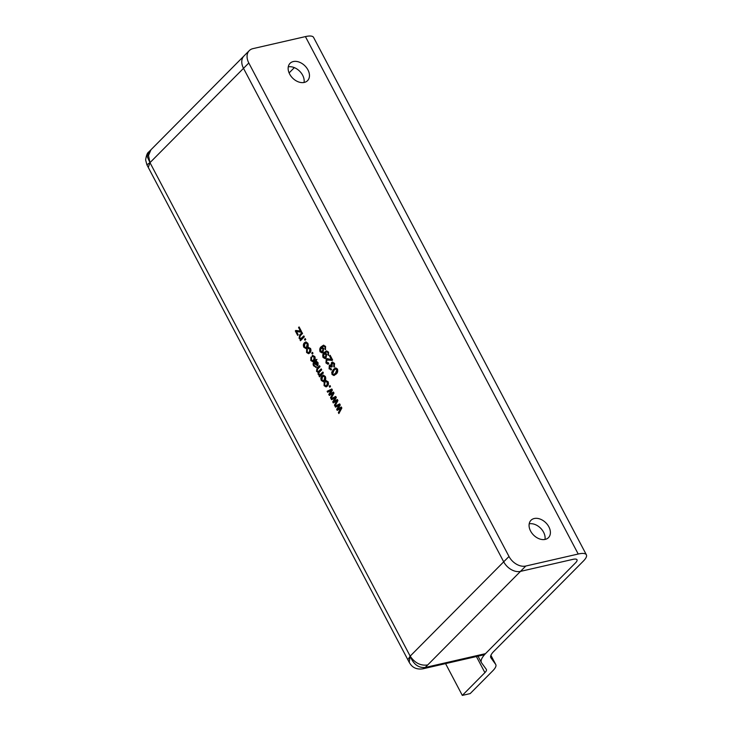 <?xml version="1.0" encoding="UTF-8"?>
<svg xmlns="http://www.w3.org/2000/svg" width="732" height="732" viewBox="0 0 732 732"><rect width="100%" height="100%" fill="white"/><g stroke="black" fill="none" stroke-linecap="round" stroke-linejoin="round"><path stroke-width="1.1" d="M548.881 526.866A12.316 8.683 44.8 0 0 530.984 520.287A12.316 8.683 44.8 0 0 530.59 531.057A12.316 8.683 44.8 0 0 548.478 537.636A12.316 8.683 44.8 0 0 548.881 526.866M544.974 539.447A12.316 8.683 44.8 0 0 543.583 532.21A12.316 8.683 44.8 0 0 529.199 523.819M307.943 69.897A12.316 8.683 44.8 0 0 290.055 63.318A12.316 8.683 44.8 0 0 289.662 74.088A12.316 8.683 44.8 0 0 307.55 80.666A12.316 8.683 44.8 0 0 307.943 69.897M304.036 82.478A12.316 8.683 44.8 0 0 302.655 75.24A12.316 8.683 44.8 0 0 288.271 66.85M485.49 653.649L575.489 562.89L485.957 653.182A31.787 9.187 -27.8 0 0 481.427 662.597A31.787 9.187 -27.8 0 0 481.638 662.927L486.332 669.387A10.596 3.065 152.2 0 1 486.405 669.496A10.596 3.065 152.2 0 1 484.895 672.635L462.322 695.4L470.182 693.597L492.755 670.832A21.191 6.121 152.2 0 0 495.774 664.555A21.191 6.121 152.2 0 0 495.637 664.336L490.943 657.876A21.191 6.121 -27.8 0 1 490.806 657.656A21.191 6.121 -27.8 0 1 493.816 651.379L583.358 561.087A21.191 6.121 152.2 0 0 586.378 554.81A21.191 6.121 152.2 0 0 578.216 554.023L525.786 566.037L520.489 571.381A14.128 9.955 -135.2 0 1 503.698 561.819L243.509 68.332A14.128 9.955 -135.2 0 1 243.966 55.98L249.255 50.636A14.128 9.955 44.8 0 0 248.807 62.989L243.509 68.332A14.128 9.955 -135.2 0 1 243.966 55.98L150.966 149.758L148.505 155.477L149.978 162.65L148.276 167.418L407.852 659.733L410.167 656.137C414.861 663.018 420.708 665.955 427.689 664.958L425.201 667.474L485.49 653.649A10.596 6.863 77.1 0 1 483.129 655.003L422.831 668.828A10.596 6.863 -102.9 0 0 425.201 667.474C418.448 668.042 413.443 664.263 410.167 656.137L503.698 561.819L243.509 68.332L149.978 162.65L146.903 164.801L148.276 167.418M575.489 562.89A10.596 3.065 152.2 0 0 576.999 559.751A10.596 3.065 152.2 0 0 572.927 559.358L520.489 571.381L572.927 559.358A10.596 3.065 152.2 0 1 576.999 559.751A10.596 3.065 152.2 0 1 575.489 562.89M586.378 554.81L313.57 37.396A21.191 6.121 152.2 0 0 305.418 36.6L252.979 48.623A14.128 9.955 44.8 0 0 249.255 50.636M427.689 664.958L520.489 571.381A14.128 9.955 -135.2 0 1 503.698 561.819L508.996 556.485L248.807 62.989M508.996 556.485A14.128 9.955 44.8 0 0 525.786 566.037M462.322 695.4L445.568 663.622M325.539 346.382L325.319 349.759L324.944 346.858L323.635 346.181L322.016 347.243L323.599 348.295L323.032 352.238L321.988 352.888L320.049 351.744C319.417 349.42 319.829 347.727 321.302 346.666L323.452 345.22L325.539 346.382M332.639 360.043L326.719 360.126L326.527 362.422L328.375 362.743L328.796 363.74L327.899 364.225L325.95 362.944L326.243 359.174L327.113 358.671L331.34 359.385L329.501 355.889L330.123 355.267L332.639 360.043L331.843 360.483M327.707 359.732L326.719 360.126M333.444 392.059L333.993 393.111L331.01 398.629L330.507 397.677L332.895 393.423L329.345 395.472L328.796 394.447L331.23 390.467L327.643 392.251L327.14 391.291L331.806 388.967L332.401 390.083L329.967 394.063L333.444 392.059M326.454 381.582L326.088 380.722L328.064 381.674C328.76 383.614 328.512 385.087 327.341 386.093L326.06 386.908L324.066 385.663L324.194 382.305L324.615 385.114L325.841 385.819L326.838 385.169L327.515 382.223L325.859 381.875L325.438 380.869L326.17 380.521M327.076 381.445L325.859 381.875M322.876 372.03L323.37 372.963L319.518 376.843L319.088 376.028L319.628 375.479L318.173 374.482L318.036 372.313L316.508 371.334L316.929 368.388L319.564 365.735L320.049 366.668L317.633 369.111L317.166 370.987L318.21 371.636L321.22 368.882L321.714 369.816L319.207 372.332L318.823 374.125L319.838 374.757L322.876 372.03M313.186 356.411L312.82 355.551L314.797 356.502C315.483 358.442 315.245 359.915 314.065 360.922L312.784 361.736L310.798 360.501L310.917 357.134L311.347 359.943L312.573 360.656L313.57 359.998L314.248 357.06L312.591 356.704L312.161 355.706L312.893 355.349M313.799 356.274L312.591 356.704M337.47 369.01C338.028 371.371 337.543 373.073 336.015 374.134L333.92 375.525L332.035 374.473L331.724 372.259L333.499 369.349L335.595 367.958L337.47 369.01M303.835 335.906L304.32 336.839L300.477 340.719L300.047 339.904L300.596 339.346L299.086 338.285L299.69 334.899L302.051 332.52L302.545 333.453L300.202 335.814L299.736 337.928L300.825 338.632L303.835 335.906M307.806 343.235C308.529 345.202 308.309 346.712 307.129 347.746L305.875 348.542L303.817 347.252C303.085 345.312 303.304 343.82 304.448 342.777L305.756 341.945L307.806 343.235M312.5 352.33L312.985 353.263L312.235 354.032L311.74 353.099L312.5 352.33M308.941 348.377L308.584 347.508L310.56 348.459C311.246 350.408 311.008 351.882 309.828 352.879L308.547 353.702L306.562 352.458L306.681 349.091L307.111 351.9L308.337 352.614L309.325 351.955L310.011 349.018L308.346 348.661L307.925 347.663L308.657 347.316M309.563 348.231L308.346 348.661M305.244 338.587L305.738 339.52L304.979 340.279L304.494 339.346L305.244 338.587M299.104 326.93L301.557 331.596L301.008 332.145L296.506 331.596L298.198 334.808L297.65 335.357L295.316 330.928L295.783 330.461L300.422 331.029L298.555 327.488L299.104 326.93M331.532 369.724L329.071 368.846L329.327 365.341L330.937 365.268L331.532 362.587L332.392 362.065L334.487 363.356L334.204 367.208L333.646 366.348L333.929 363.896L332.035 363.511L332.191 366.567L331.505 367.08L329.793 366.311L329.601 368.269L331.111 368.727L331.532 369.724L330.891 370.008M333.289 362.999L332.035 363.511M330.864 365.899L329.793 366.311M331.239 369.889L329.72 368.699L329.986 365.195L329.327 365.341L329.931 364.984M317.935 365.588L315.602 364.618L314.44 363.218L313.9 364.152L314.248 365.451L316.132 367.226L313.635 365.872C312.848 364.289 312.948 363.099 313.955 362.285L316.306 359.558L316.389 361.26L318.036 362.651L317.935 365.588L317.395 365.909M316.132 367.226L315.648 367.427M325.31 376.44C326.042 378.417 325.813 379.917 324.642 380.96L323.388 381.756L321.321 380.466C320.598 378.517 320.808 377.026 321.961 375.992L323.27 375.159L325.31 376.44M330.004 385.544L330.498 386.478L329.739 387.237L329.244 386.304L330.004 385.544M337.37 399.516L337.928 400.569L334.945 406.086L334.433 405.135L336.83 400.88L333.28 402.929L332.731 401.905L335.165 397.924L331.578 399.709L331.074 398.748L335.741 396.424L336.327 397.54L333.902 401.52L337.37 399.516M328.549 352.092L328.329 355.468L327.954 352.568L326.646 351.891L325.026 352.952L326.609 354.004L326.042 357.948L324.999 358.598L323.059 357.454C322.428 355.13 322.839 353.437 324.313 352.376L326.463 350.93L328.549 352.092M341.304 406.974L341.853 408.026L338.87 413.553L338.367 412.592L340.764 408.346L337.205 410.387L336.665 409.362L339.099 405.382L335.512 407.166L335 406.205L339.675 403.881L340.261 404.997L337.827 408.978L341.304 406.974M294.346 67.628L289.103 72.916M407.852 659.733L409.225 662.35L410.167 656.137L149.978 162.65L147.278 156.74L148.825 151.917L150.975 149.749M312.71 353.547L311.74 353.099M308.675 352.476L309.984 351.808L310.661 348.862L310.011 349.018M310.661 348.862L309.005 348.514M308.886 353.583L306.562 352.458M307.211 352.302L307.339 348.944M309.984 351.808L309.325 351.955M306.214 348.432L303.817 347.252M304.466 347.105C303.743 345.156 303.954 343.665 305.107 342.631L304.448 342.777M305.107 342.631L306.077 341.908M306.003 347.316L307.294 346.666L307.898 343.619L306.607 342.896L304.979 343.674L304.375 346.721L305.674 347.444L306.635 346.822L307.239 343.765L305.949 343.052M307.294 346.666L306.635 346.822M307.898 343.619L307.239 343.765M305.464 339.794L304.494 339.346M300.953 340.234L300.047 339.904M300.696 339.749L301.245 339.2L300.596 339.346M301.245 339.2L299.086 338.285M299.745 338.138L300.349 334.753L302.225 332.859M301.172 338.486L304.009 336.235M301.218 331.944L296.506 331.596M298.125 334.872L295.966 330.782L295.316 330.928M298.555 327.488L299.205 327.332L301.072 330.873L300.422 331.029M334.25 375.425L332.035 374.473M332.685 374.327L332.374 372.112L331.724 372.259M332.374 372.112L334.149 369.202L333.499 369.349M334.149 369.202L335.915 367.912M334.067 374.372L336.18 373.055L337.562 369.385L335.778 368.983L333.984 370.291L332.603 373.961L333.728 374.5L335.521 373.201L336.903 369.541L335.778 368.983M336.18 373.055L335.521 373.201M337.562 369.385L336.903 369.541M334.579 366.631L333.646 366.348M334.295 366.192L334.588 363.749L333.929 363.896M334.588 363.749L332.685 363.365M332.09 366.778L330.443 366.156M329.72 368.699L329.071 368.846M331.514 365.131L330.937 365.268M331.596 365.112L332.191 362.432L331.532 362.587M332.191 362.432L332.721 362.038M312.912 360.519L314.22 359.851L314.906 356.905L314.248 357.06M314.906 356.905L313.241 356.557M313.122 361.626L310.798 360.501M311.448 360.345L311.576 356.987M314.22 359.851L313.57 359.998M317.706 365.78L315.602 364.618M316.261 364.472L315.099 363.072L314.44 363.218M316.791 367.08L313.635 365.872M314.284 365.726C313.497 364.143 313.607 362.944 314.614 362.139L316.956 359.412M317.532 364.664L318.072 364.536L318.027 362.825L315.876 362.285M315.227 362.432L317.413 364.692L317.368 362.971L315.227 362.432L316.599 361.809M318.027 362.825L317.368 362.971M320.003 376.358L319.088 376.028M319.747 375.873L320.287 375.333L319.628 375.479M320.287 375.333L318.173 374.482M318.823 374.336L318.695 372.167L318.036 372.313M318.695 372.167L316.508 371.334M317.166 371.179L317.587 368.242L316.929 368.388M317.587 368.242L319.738 366.064M319.637 370.987L321.394 369.212M320.186 374.61L323.05 372.359M323.727 381.637L321.321 380.466M321.979 380.32C321.257 378.371 321.467 376.879 322.611 375.836L321.961 375.992M322.611 375.836L323.581 375.123M323.517 380.521L324.798 379.881L325.401 376.824L324.111 376.111L322.483 376.879L321.888 379.935L323.187 380.649L324.148 380.027L324.752 376.971L323.462 376.257M324.798 379.881L324.148 380.027M325.401 376.824L324.752 376.971M326.179 385.691L327.497 385.023L328.174 382.077L327.515 382.223M328.174 382.077L326.518 381.72M326.39 386.789L324.066 385.663M324.724 385.517L324.843 382.159M327.497 385.023L326.838 385.169M330.224 386.752L329.244 386.304M331.376 397.943L330.507 397.677M331.157 397.522L333.554 393.276L332.895 393.423M329.903 395.152L329.455 394.292L328.796 394.447M329.455 394.292L331.889 390.312L331.23 390.467M328.229 391.959L327.79 391.144L327.14 391.291M327.79 391.144L331.88 389.104M333.536 392.233L329.967 394.063M335.311 405.4L334.433 405.135M335.091 404.979L337.489 400.733L336.83 400.88M333.838 402.609L333.389 401.749L332.731 401.905M333.389 401.749L335.814 397.769L335.165 397.924M332.154 399.416L331.724 398.601L331.074 398.748M331.724 398.601L335.814 396.561M337.461 399.69L333.902 401.52M329.501 355.889L330.159 355.743L331.999 359.238L331.34 359.385M332.154 360.382L327.378 359.97M328.22 364.115L325.95 362.944M326.609 362.798L326.893 359.028L326.243 359.174M326.893 359.028L327.469 358.625M328.695 354.864L327.771 354.599M328.421 354.453L328.613 352.412L327.954 352.568M328.613 352.412L326.646 351.891M325.328 358.479L323.059 357.454M323.718 357.308L323.398 356.438M323.315 355.734L324.962 352.229L324.313 352.376M324.962 352.229L326.765 350.884M325.173 357.308L326.252 356.823L326.609 354.197L324.66 353.968M325.95 354.352L324.002 354.114L323.535 356.758L325.594 356.978L325.95 354.352L326.609 354.197M325.383 353.501L324.002 354.114M326.252 356.823L325.484 357.289M325.685 349.155L324.761 348.889M325.411 348.743L325.603 346.703L324.944 346.858M325.603 346.703L323.635 346.181M322.318 352.769L320.049 351.744M320.698 351.598L320.387 350.72M320.305 350.024L321.952 346.52L321.302 346.666M321.952 346.52L323.754 345.175M322.153 351.598L323.242 351.113L323.599 348.487L321.65 348.258M322.94 348.642L320.991 348.405L320.525 351.049L322.583 351.269L322.94 348.642L323.599 348.487M322.373 347.792L320.991 348.405M323.242 351.113L322.473 351.58M339.245 412.857L338.367 412.592M339.026 412.436L341.414 408.191L340.764 408.346M337.772 410.066L337.324 409.206L336.665 409.362M337.324 409.206L339.749 405.235L339.099 405.382M336.089 406.873L335.659 406.059L335 406.205M335.659 406.059L339.749 404.018M341.396 407.148L337.827 408.978M578.216 554.023L305.418 36.6M484.895 672.635L476.413 656.549M495.637 664.336L490.898 655.35M300.349 334.753L299.69 334.899M302.389 337.873L301.73 338.019M314.614 362.139L313.955 362.285M315.474 361.26L314.824 361.416M321.54 373.887L320.881 374.043M332.904 394.429L332.246 394.575M331.285 391.309L330.635 391.455M336.839 401.886L336.18 402.033M335.219 398.766L334.561 398.913M330.361 360.034L329.702 360.19M340.764 409.344L340.115 409.49M339.154 406.223L338.495 406.37M481.427 662.597L478.042 656.174M495.774 664.555L490.907 655.323M409.225 662.35C410.295 663.878 413.113 670.219 422.831 668.828M146.903 164.801L145.622 159.924C146.327 155.34 147.388 152.677 148.825 151.917M308.337 352.614L308.986 352.458M305.674 347.444L306.333 347.288M300.825 338.632L301.474 338.477M333.728 374.5L334.387 374.354M312.573 360.656L313.232 360.501M318.21 371.636L318.868 371.481M319.838 374.757L320.488 374.61M323.187 380.649L323.837 380.503M325.841 385.819L326.499 385.673"/></g></svg>
